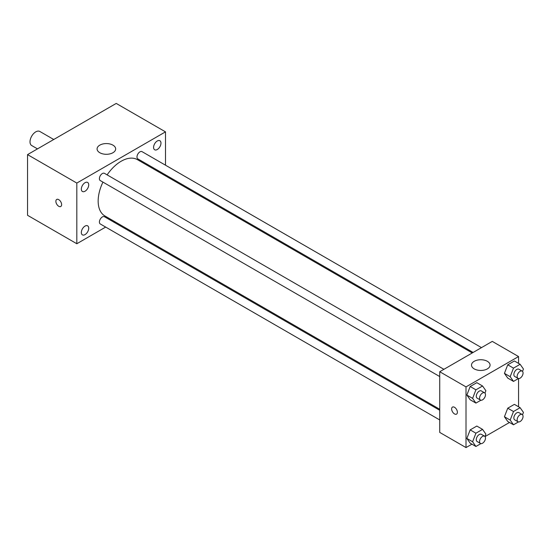 <?xml version="1.0" encoding="UTF-8"?>
<svg xmlns="http://www.w3.org/2000/svg" width="551" height="551" viewBox="0 0 551 551"><rect width="100%" height="100%" fill="white"/><g stroke="black" fill="none" stroke-linecap="round" stroke-linejoin="round"><path stroke-width="0.83" d="M53.743 139.499L39.824 131.462A8.127 4.69 120 0 0 33.563 133.638A8.127 4.69 120 0 0 30.016 141.821A8.127 4.69 120 0 0 31.696 145.54L37.482 148.88M105.675 227.074L76.816 243.742L27.55 215.296L27.55 154.617L116.227 103.423L165.493 131.861L165.493 165.19M157.283 140.987A5.221 3.017 120 0 0 153.867 145.588A5.221 3.017 120 0 0 154.673 149.776A5.221 3.017 120 0 0 159.893 146.759A5.221 3.017 120 0 0 159.893 140.732A5.221 3.017 120 0 0 157.283 140.987M85.026 182.705A5.221 3.017 120 0 0 81.617 187.306A5.221 3.017 120 0 0 82.416 191.486A5.221 3.017 120 0 0 87.637 188.476A5.221 3.017 120 0 0 87.637 182.443A5.221 3.017 120 0 0 85.026 182.705M85.026 226.089A5.221 3.017 120 0 0 81.617 230.69A5.221 3.017 120 0 0 82.416 234.871A5.221 3.017 120 0 0 87.637 231.861A5.221 3.017 120 0 0 87.637 225.834A5.221 3.017 120 0 0 85.026 226.089M76.816 243.742L76.816 183.063L27.55 154.617M76.816 183.063L165.493 131.861M112.941 152.723A9.291 5.365 180 0 1 102.817 153.887A9.291 5.365 180 0 1 97.086 148.928A9.291 5.365 180 0 1 106.371 143.57A9.291 5.365 180 0 1 115.662 148.928A9.291 5.365 180 0 1 112.941 152.723M114.911 221.743L114.036 222.253M61.622 204.628A4.064 2.349 60 0 1 60.782 206.494A4.064 2.349 60 0 1 56.719 204.145A4.064 2.349 60 0 1 56.719 199.448A4.064 2.349 60 0 1 59.852 200.543A4.064 2.349 60 0 1 61.622 204.628M60.782 206.487A4.064 2.349 60 0 1 56.719 204.145A4.064 2.349 60 0 1 56.719 199.448M165.493 174.839L165.493 175.859M481.484 347.626L142.027 151.642A4.181 2.411 120 0 0 139.94 151.849A4.181 2.411 120 0 0 136.985 156.973A4.181 2.411 120 0 0 137.846 158.881L473.123 352.454M439.732 410.288L104.456 216.722A4.181 2.411 120 0 0 102.369 216.929A4.181 2.411 120 0 0 99.407 222.046A4.181 2.411 120 0 0 100.275 223.961L439.732 419.945M443.913 369.315L104.456 173.338A4.181 2.411 120 0 0 102.369 173.544A4.181 2.411 120 0 0 99.635 177.229A4.181 2.411 120 0 0 100.275 180.576L439.732 376.56M102.941 182.112A32.516 18.768 120 0 0 98.161 201.074A32.516 18.768 120 0 0 104.897 215.958L439.732 409.276M472.241 352.957L137.413 159.645A32.516 18.768 120 0 0 107.121 174.874M471.918 444.168L466.008 447.577L439.732 432.411L439.732 371.732L492.277 341.393L518.553 356.559L518.553 363.385M509.489 422.472L485.045 436.585M507.747 378.082L504.427 373.364L507.747 364.81L514.386 360.981L507.747 364.81L504.427 373.364L507.747 378.082L513.498 381.402L510.178 376.684L513.498 368.13L520.13 364.294L523.45 369.018L522.527 371.395M470.175 443.162L466.855 438.438L470.175 429.89L476.815 426.054L470.175 429.89L466.855 438.438L470.175 443.162L475.919 446.482L472.606 441.757L475.919 433.203L482.559 429.374L485.879 434.098L484.956 436.475M518.553 378.551L518.553 406.769M466.008 447.577L466.008 386.898L518.553 356.559M507.747 421.467L504.427 416.749L507.747 408.195L514.386 404.365L507.747 408.195L504.427 416.749L507.747 421.467L513.498 424.787L510.178 420.069L513.498 411.514L520.13 407.685L523.45 412.403L522.527 414.786M470.175 399.778L466.855 395.053L470.175 386.506L476.815 382.67L470.175 386.506L466.855 395.053L470.175 399.778L475.919 403.091L472.606 398.373L475.919 389.819L482.559 385.989L485.879 390.707L484.956 393.09M466.008 386.898L439.732 371.732M474.218 368.888A9.291 5.365 180 0 1 471.498 365.093A9.291 5.365 180 0 1 480.782 359.734A9.291 5.365 180 0 1 490.073 365.093A9.291 5.365 180 0 1 484.343 370.052A9.291 5.365 180 0 1 474.218 368.888M457.385 412.265A4.064 2.349 60 0 1 456.545 414.125A4.064 2.349 60 0 1 452.481 411.776A4.064 2.349 60 0 1 452.481 407.086A4.064 2.349 60 0 1 455.608 408.174A4.064 2.349 60 0 1 457.385 412.265M456.545 414.125A4.064 2.349 60 0 1 452.481 411.776A4.064 2.349 60 0 1 452.481 407.086M480.892 400.226L475.919 403.091M484.618 392.815L481.333 390.921A4.181 2.411 120 0 0 478.11 392.043A4.181 2.411 120 0 0 476.284 396.252A4.181 2.411 120 0 0 477.152 398.159L480.438 400.06A4.181 2.411 120 0 0 484.618 397.643A4.181 2.411 120 0 0 484.618 392.815A4.181 2.411 120 0 0 481.395 393.937A4.181 2.411 120 0 0 479.57 398.146A4.181 2.411 120 0 0 480.438 400.06M472.606 398.373L466.855 395.053M475.919 389.819L470.175 386.506M482.559 385.989L476.815 382.67M518.463 378.53L513.498 381.402M522.19 371.126L518.904 369.232A4.181 2.411 120 0 0 515.681 370.348A4.181 2.411 120 0 0 513.856 374.556A4.181 2.411 120 0 0 514.724 376.471L518.009 378.365A4.181 2.411 120 0 0 522.19 375.954A4.181 2.411 120 0 0 522.19 371.126A4.181 2.411 120 0 0 518.966 372.249A4.181 2.411 120 0 0 517.141 376.45A4.181 2.411 120 0 0 518.009 378.365M510.178 376.684L504.427 373.364M513.498 368.13L507.747 364.81M520.13 364.294L514.386 360.981M480.892 443.61L475.919 446.482M484.618 436.206L481.333 434.305A4.181 2.411 120 0 0 478.11 435.428A4.181 2.411 120 0 0 476.284 439.636A4.181 2.411 120 0 0 477.152 441.544L480.438 443.445A4.181 2.411 120 0 0 484.618 441.027A4.181 2.411 120 0 0 484.618 436.206A4.181 2.411 120 0 0 481.395 437.322A4.181 2.411 120 0 0 479.57 441.53A4.181 2.411 120 0 0 480.438 443.445M472.606 441.757L466.855 438.438M475.919 433.203L470.175 429.89M482.559 429.374L476.815 426.054M518.463 421.921L513.498 424.787M522.19 414.51L518.904 412.616A4.181 2.411 120 0 0 515.681 413.732A4.181 2.411 120 0 0 513.856 417.94A4.181 2.411 120 0 0 514.724 419.855L518.009 421.749A4.181 2.411 120 0 0 522.19 419.339A4.181 2.411 120 0 0 522.19 414.51A4.181 2.411 120 0 0 518.966 415.633A4.181 2.411 120 0 0 517.141 419.834A4.181 2.411 120 0 0 518.009 421.749M510.178 420.069L504.427 416.749M513.498 411.514L507.747 408.195M520.13 407.685L514.386 404.365"/></g></svg>

